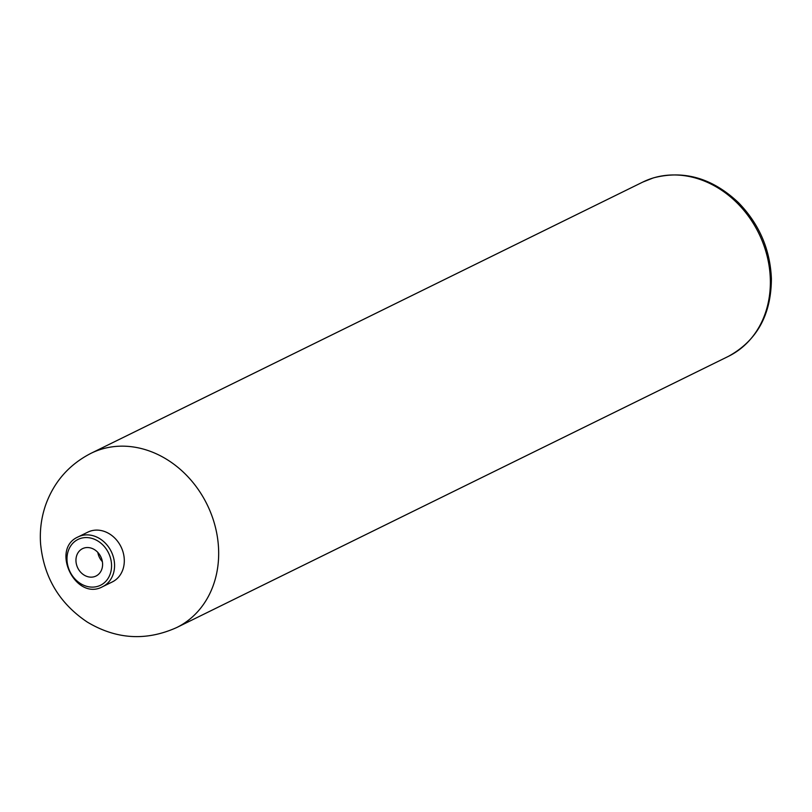 <?xml version="1.0" encoding="UTF-8"?>
<svg xmlns="http://www.w3.org/2000/svg" width="812" height="812" viewBox="0 0 812 812"><rect width="100%" height="100%" fill="white"/><g stroke="black" fill="none" stroke-linecap="round" stroke-linejoin="round"><path stroke-width="1.22" d="M84.144 548.019A15.255 12.809 -116.2 0 0 82.54 548.648A15.255 12.809 -116.2 0 0 77.779 567.994A15.255 12.809 -116.2 0 0 96.009 576.033A15.255 12.809 -116.2 0 0 101.195 557.621A15.255 12.809 -116.2 0 0 84.144 548.019M102.596 586.7L112.33 581.92A27.74 23.294 -116.2 0 0 122.439 550.181A27.74 23.294 -116.2 0 0 87.858 532.134L78.114 536.915C50.019 549.044 75.82 601.54 102.596 586.7A27.74 23.294 -116.2 0 0 112.706 554.961A27.74 23.294 -116.2 0 0 78.114 536.915M97.816 552.393A15.255 12.809 -116.2 0 0 102.373 561.66M176.722 627.534C146.079 641.267 116.248 639.43 87.229 622.033C59.459 603.407 43.909 577.403 40.6 544.03C39.615 530.591 41.31 517.538 45.685 504.871C54.079 481.678 69.203 464.484 91.066 453.279A97.085 81.515 63.8 0 1 101.256 449.249A97.085 81.515 63.8 0 1 212.135 516.442A97.085 81.515 63.8 0 1 176.722 627.534L728.425 356.346C756.825 340.756 771.146 314.924 771.4 278.851C770.202 249.416 759.22 224 738.443 202.624C712.449 178.143 684.08 169.901 653.315 177.909L642.769 182.091A97.085 81.515 63.8 0 1 652.96 178.051A97.085 81.515 63.8 0 1 761.463 239.185A97.085 81.515 63.8 0 1 728.425 356.346M109.843 556.047A25.517 21.427 -116.2 0 0 71.557 544.74A25.517 21.427 -116.2 0 0 86.417 586.244A25.517 21.427 -116.2 0 0 109.843 556.047M91.066 453.279L642.769 182.091"/></g></svg>
